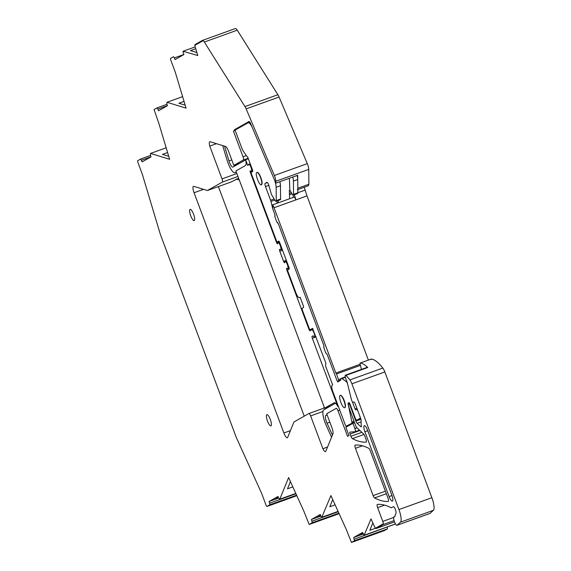 <?xml version="1.0" encoding="UTF-8"?>
<svg xmlns="http://www.w3.org/2000/svg" width="571" height="571" viewBox="0 0 571 571"><rect width="100%" height="100%" fill="white"/><g stroke="black" fill="none" stroke-linecap="round" stroke-linejoin="round"><path stroke-width="0.86" d="M140.666 159.002L150.523 155.455L140.652 159.016L137.611 160.729L137.747 162L142.272 174.105L160.358 234.395L236.216 437.279L261.654 493.415L266.186 505.521L266.871 506.484L269.919 504.764L296.592 495.164M269.919 504.764L269.127 501.495L278.02 496.47L278.648 498.148L279.804 499.182L288.619 477.57L303.915 511.323L309.161 524.471L312.244 522.722L311.416 519.482L320.31 514.457L320.938 516.127A1.492 0.4 -109.8 0 0 321.773 517.34A1.492 0.4 -109.8 0 0 321.794 517.333L330.909 495.549L346.212 529.303L351.45 542.45L354.505 540.73L353.706 537.461L362.606 532.443L364.105 535.305L395.539 523.992L364.091 535.312L371.022 518.889L374.612 526.812A2.976 0.799 -109.8 0 0 376.053 528.553A2.976 0.799 -109.8 0 0 376.089 528.539L383.105 524.578L382.898 524.021L383.105 524.578L394.083 520.624L383.105 524.578A2.976 0.799 -109.8 0 0 382.77 521.394L377.631 507.64A2.976 0.799 -109.8 0 1 377.324 504.443A2.976 0.799 -109.8 0 1 377.381 504.429A208.472 56.015 -109.8 0 1 390.236 507.284A208.536 56.037 -109.8 0 1 390.264 507.298A208.472 56.015 -109.8 0 1 391.142 507.74A2.983 0.799 -109.8 0 0 391.392 507.776A2.983 0.799 -109.8 0 0 391.428 507.762L393.319 506.691A3.576 0.964 -109.8 0 1 393.355 506.677A3.576 0.964 -109.8 0 1 395.275 509.204A3.576 0.964 -109.8 0 1 395.996 513.143L394.668 516.705A2.998 0.807 -109.8 0 1 394.49 516.919A2.998 0.807 -109.8 0 1 394.304 516.912A4.468 1.199 -109.8 0 0 393.99 516.883A4.468 1.199 -109.8 0 0 394.197 520.98A4.468 1.199 -109.8 0 0 396.695 525.263A4.468 1.199 -109.8 0 0 397.009 525.291A4.468 1.199 -109.8 0 0 397.13 525.22L400.457 522.172A11.912 3.198 -109.8 0 0 398.936 509.56L351.914 383.798A5.96 1.599 -109.8 0 0 349.895 379.915A56.586 15.203 -109.8 0 0 345.905 375.39A2.976 0.799 -109.8 0 0 345.412 375.168A2.976 0.799 -109.8 0 0 345.712 378.366L347.197 382.342L351.365 399.307A1.784 0.478 -109.8 0 0 351.579 400.007L351.929 400.928A1.784 0.478 -109.8 0 0 352.957 402.369A1.784 0.478 -109.8 0 0 352.971 402.362L353.677 401.963A2.976 0.799 -109.8 0 1 353.713 401.948A2.976 0.799 -109.8 0 1 355.426 404.354L360.636 418.286A2.976 0.799 -109.8 0 1 361.165 421.098A12.212 3.283 -109.8 0 0 361.336 425.366A2.976 0.799 -109.8 0 1 361.15 426.794A2.976 0.799 -109.8 0 1 360.694 426.608L357.125 423.304A2.976 0.799 -109.8 0 1 355.869 421.091L349.895 405.11A1.784 0.478 -109.8 0 0 348.867 403.668A1.784 0.478 -109.8 0 0 348.845 403.676L348.496 403.883A1.784 0.478 -109.8 0 0 348.438 404.925L349.074 407.937L355.64 425.509A2.976 0.799 -109.8 0 0 356.896 427.722L363.541 433.867A2.976 0.799 -109.8 0 1 364.798 436.087L365.84 438.878A2.976 0.799 -109.8 0 1 366.139 442.075A2.976 0.799 -109.8 0 1 366.082 442.09A208.472 56.015 -109.8 0 1 352.4 438.621A2.976 0.799 -109.8 0 1 350.937 436.258L350.102 434.024A1.784 0.478 -109.8 0 1 349.923 432.104A1.784 0.478 -109.8 0 1 349.959 432.097L355.119 431.747A2.976 0.799 -109.8 0 0 355.176 431.733A2.976 0.799 -109.8 0 0 354.876 428.528L352.928 423.318L354.598 422.711M339.752 410.099L337.975 410.735L347.561 436.372L348.974 435.58L345.876 427.294L352.928 423.318M337.975 410.735A2.976 0.799 -109.8 0 0 336.262 408.336A2.976 0.799 -109.8 0 0 336.226 408.351L326.683 413.739L331.965 427.865A5.96 1.599 -109.8 0 1 332.914 433.881L325.841 451.211A5.96 1.599 -109.8 0 1 325.499 451.597A5.96 1.599 -109.8 0 1 322.9 448.727L310.638 415.924A2.976 0.799 -109.8 0 0 308.925 413.518A2.976 0.799 -109.8 0 0 308.89 413.532L293.958 421.969L287.663 437.4A5.96 1.599 -109.8 0 1 287.313 437.786A5.96 1.599 -109.8 0 1 283.887 432.982L194.061 192.741A5.96 1.599 -109.8 0 1 193.462 186.339A5.96 1.599 -109.8 0 1 193.797 186.346L207.423 190.521L222.355 182.092A2.976 0.799 -109.8 0 0 222.019 178.901L209.757 146.097A5.96 1.599 -109.8 0 1 209.8 141.736A5.96 1.599 -109.8 0 1 210.135 141.736L225.445 146.433A5.96 1.599 -109.8 0 1 228.536 151.236L233.817 165.362L239.756 163.227L232.947 167.075A5.96 1.599 -109.8 0 1 232.882 167.103A5.96 1.599 -109.8 0 1 228.992 160.922L224.56 146.162M248.157 158.246L243.367 159.973L233.817 165.362M243.367 159.973A2.976 0.799 -109.8 0 0 243.032 156.789L233.439 131.152L235.216 130.509M275.829 183.134L297.691 175.261L297.819 188.244L308.89 184.262L308.74 169.401L275.807 181.257L275.829 183.134L250.562 123.493A2.976 0.799 -109.8 0 0 249.02 121.516A2.976 0.799 -109.8 0 0 248.985 121.53L234.381 129.781L234.645 130.474L233.439 131.152M275.807 181.257A5.96 1.599 -109.8 0 0 274.358 175.49L246.151 108.89A5.96 1.599 -109.8 0 0 244.966 106.577L204.325 42.04A5.96 1.599 -109.8 0 0 202.42 40.405A5.96 1.599 -109.8 0 0 202.355 40.434L202.562 40.991L195.325 45.073L202.562 40.991L202.355 40.434L195.118 44.517L195.325 45.073L195.118 44.517A2.976 0.799 -109.8 0 0 195.225 47.015L197.78 55.53L183.134 51.283A1.492 0.4 -109.8 0 0 183.305 52.875L183.926 54.552L175.033 59.577L174.405 57.899L183.905 54.481M140.652 159.016L142.15 161.879L151.044 156.854L150.416 155.184L150.53 153.435L169.616 159.28L158.745 123.036L154.056 109.575L157.125 107.848L158.588 110.731L167.481 105.706L166.86 104.029L166.968 102.28L186.067 108.133L175.19 71.882L170.629 59.698L170.501 58.42L173.548 56.7L174.405 57.899M157.089 107.862L166.96 104.307L157.104 107.855M338.125 511.452L321.794 517.333A1.492 0.4 -109.8 0 0 321.808 517.326L338.118 511.452M351.45 542.45L384.397 530.595L351.45 542.45M394.525 521.901L376.089 528.539L375.882 527.982L382.898 524.021L375.882 527.982L376.089 528.539L394.525 521.901L376.053 528.553M190.064 209.414A5.96 1.599 -109.8 0 0 190.693 215.66A5.96 1.599 -109.8 0 0 194.169 220.592A5.96 1.599 -109.8 0 0 194.233 220.563A5.96 1.599 -109.8 0 0 193.612 214.318A5.96 1.599 -109.8 0 0 190.136 209.386A5.96 1.599 -109.8 0 0 190.064 209.414M266.821 414.703A5.96 1.599 -109.8 0 0 267.442 420.941A5.96 1.599 -109.8 0 0 270.925 425.88A5.96 1.599 -109.8 0 0 270.989 425.845A5.96 1.599 -109.8 0 0 270.361 419.606A5.96 1.599 -109.8 0 0 266.885 414.667A5.96 1.599 -109.8 0 0 266.821 414.703M373.12 495.592L355.44 448.306A2.976 0.799 -109.8 0 1 355.141 445.109A2.976 0.799 -109.8 0 1 355.191 445.095A208.472 56.015 -109.8 0 1 368.787 448.321A2.976 0.799 -109.8 0 1 370.258 450.69L388.023 498.212A2.976 0.799 -109.8 0 1 388.33 501.409A2.976 0.799 -109.8 0 1 388.266 501.424A208.472 56.015 -109.8 0 1 374.583 497.955A2.976 0.799 -109.8 0 1 373.12 495.592L385.396 491.174M389.122 496.577L364.883 431.747A5.66 1.52 -109.8 0 1 364.312 425.666A5.66 1.52 -109.8 0 1 367.567 430.234L391.806 495.064A5.66 1.52 -109.8 0 1 392.384 501.145A5.66 1.52 -109.8 0 1 389.122 496.577L391.984 495.549M354.334 539.138L387.159 527.012M387.266 527.283L387.431 528.874L384.369 530.602M308.74 169.401A5.96 1.599 -109.8 0 0 307.291 163.634L279.076 97.034A5.96 1.599 -109.8 0 0 277.899 94.729L237.25 30.184A5.96 1.599 -109.8 0 0 235.352 28.55A5.96 1.599 -109.8 0 0 235.281 28.579L218.814 34.51M308.89 184.262L308.39 185.761L297.834 189.558M304.215 187.259L306.984 195.889L274.051 207.744A3.026 0.814 -109.8 0 0 272.631 204.846L294.493 196.981L295.914 199.879L294.393 194.711M368.374 360.101L306.984 195.889M429.806 513.457A4.468 1.199 -109.8 0 0 429.942 513.436A4.468 1.199 -109.8 0 0 430.056 513.365L433.389 510.324A11.912 3.198 -109.8 0 0 431.869 497.712L384.847 371.949A5.96 1.599 -109.8 0 0 382.827 368.059A56.586 15.203 -109.8 0 0 380.893 365.725A56.586 15.203 -109.8 0 0 377.452 362.264A56.586 15.203 -109.8 0 0 371.214 359.088L371.05 359.58L371.214 359.088L360.151 363.07A56.586 15.203 -109.8 0 1 366.382 366.247A56.586 15.203 -109.8 0 1 367.767 367.517A2.976 0.799 -109.8 0 0 367.274 367.296L345.412 375.168M324.599 408.165L235.902 170.936L245.451 165.547A8.936 2.398 -109.8 0 0 245.594 159.752L247.721 165.454L248.435 165.048A3.869 1.042 -109.8 0 1 248.756 164.198A3.869 1.042 -109.8 0 1 249.791 164.955A3.869 1.042 -109.8 0 1 251.461 168.866A3.869 1.042 -109.8 0 1 251.376 171.478A3.869 1.042 -109.8 0 1 250.341 170.722L250.226 170.786A1.784 0.478 -109.8 0 0 250.433 172.699L276.478 242.368A1.784 0.478 -109.8 0 0 277.506 243.81A1.784 0.478 -109.8 0 0 277.527 243.803L277.72 243.696A3.869 1.042 -109.8 0 1 278.034 242.504A3.869 1.042 -109.8 0 1 278.891 243.032A3.869 1.042 -109.8 0 1 280.689 246.972A3.869 1.042 -109.8 0 1 280.661 249.791A3.869 1.042 -109.8 0 1 279.804 249.27L279.612 249.377A1.784 0.478 -109.8 0 0 279.811 251.29L283.566 261.318A1.784 0.478 -109.8 0 0 284.594 262.76A1.784 0.478 -109.8 0 0 284.615 262.753L284.801 262.646A3.869 1.042 -109.8 0 1 285.122 261.461A3.869 1.042 -109.8 0 1 285.978 261.982A3.869 1.042 -109.8 0 1 287.777 265.922A3.869 1.042 -109.8 0 1 287.741 268.741A3.869 1.042 -109.8 0 1 286.885 268.22L286.699 268.327A1.784 0.478 -109.8 0 0 286.899 270.24L309.197 329.874L309.882 330.837L311.73 329.795A3.869 1.042 -109.8 0 1 311.773 329.774A3.869 1.042 -109.8 0 1 313.129 331.03A3.869 1.042 -109.8 0 1 314.557 334.784A3.869 1.042 -109.8 0 1 314.4 337.061A3.869 1.042 -109.8 0 1 313.044 335.805L312.123 336.326A1.784 0.478 -109.8 0 0 312.323 338.239L337.811 406.416A8.936 2.398 -109.8 0 0 334.242 402.726A8.936 2.398 -109.8 0 0 334.142 402.776L324.599 408.165L330.538 406.024L323.728 409.871A11.912 3.198 -109.8 0 0 326.162 425.267L331.565 437.186M327.54 447.057L322.9 448.727M207.423 190.521L230.905 182.07L238.628 178.216M216.473 143.678L209.757 146.097M234.645 130.474L235.138 130.295M234.381 129.781L237.95 128.496M196.888 52.561L190.471 50.591L195.732 48.699M183.412 51.126L195.189 46.893M185.175 105.164L178.901 103.244L184.04 101.395M182.62 96.649L166.968 102.28M150.53 153.435L166.175 147.803M167.596 152.536L162.457 154.391L168.723 156.311M278.619 498.076L269.127 501.495M278.363 497.384L275.429 499.04L278.562 497.912M279.804 499.182L295.807 493.423M292.837 486.885L287.491 488.805L290.439 481.581M320.909 516.063L311.416 519.482M320.652 515.37L317.719 517.026L320.852 515.899M322.087 517.169L338.096 511.402M335.134 504.857L329.781 506.784L332.729 499.561M363.206 534.049L353.706 537.461M363.142 533.885L360.015 535.006L362.949 533.35M364.384 535.148L395.51 523.942M372.834 522.893L369.822 530.288L375.482 528.254M297.819 188.244A5.96 1.599 70.2 0 1 297.32 189.743M305.264 190.057L297.862 192.727M360.037 364.305L335.848 373.02L274.051 207.744M360.137 365.483L336.547 373.969L338.839 380.679L340.801 379.972M335.848 373.02L336.547 373.969M361.457 369.444L359.987 363.563M272.631 204.846L272.788 208.943L274.48 213.461A2.976 0.799 -109.8 0 1 274.815 216.645L276.899 222.219A2.976 0.799 -109.8 0 1 276.935 222.205A2.976 0.799 -109.8 0 1 278.648 224.603L323.45 344.441A2.976 0.799 -109.8 0 1 323.786 347.625L325.87 353.199A2.976 0.799 -109.8 0 1 325.905 353.185A2.976 0.799 -109.8 0 1 327.618 355.59L336.904 380.422L337.589 381.378L338.839 380.679M338.31 406.238L337.811 406.416M344.713 407.701C346.854 406.952 341.986 393.933 340.123 395.439A6.552 1.763 -109.8 0 0 340.808 402.312A6.552 1.763 -109.8 0 0 344.634 407.737A6.552 1.763 -109.8 0 0 344.713 407.701M344.634 407.737L344.905 407.644A6.552 1.763 -109.8 0 0 344.977 407.608A6.552 1.763 -109.8 0 0 344.292 400.742A6.552 1.763 -109.8 0 0 340.466 395.31L340.123 395.439M248.349 158.759L245.594 159.752M261.354 184.754A6.552 1.763 -109.8 0 0 260.669 177.888A6.552 1.763 -109.8 0 0 256.843 172.456A6.552 1.763 -109.8 0 0 256.764 172.492C254.623 173.249 259.491 186.26 261.354 184.754L261.547 184.69A6.552 1.763 -109.8 0 0 261.625 184.661A6.552 1.763 -109.8 0 0 260.933 177.788A6.552 1.763 -109.8 0 0 257.114 172.363A6.552 1.763 -109.8 0 0 257.036 172.399M239.306 180.029L236.158 179.101M304.236 416.159L218.4 186.574M324.121 407.037L323.643 408.222M299.354 297.677A5.96 1.599 -109.8 0 0 299.418 297.648L299.354 297.677A5.96 1.599 -109.8 0 1 295.928 292.873L287.798 271.132L287.663 269.862L289.219 268.984L289.083 267.706L279.497 242.068L278.812 241.112L277.228 241.997L276.542 241.041L251.326 173.598L251.197 172.321L252.746 171.443L252.61 170.172L247.75 157.153A9.529 2.562 -109.8 0 1 246.187 155.412L243.474 151.415A6.552 1.763 -109.8 0 1 241.64 147.675L235.074 130.117L248.064 122.786A8.936 2.398 -109.8 0 1 248.164 122.736A8.936 2.398 -109.8 0 1 252.139 127.212M292.795 177.024A8.936 2.398 70.2 0 1 293.415 181.071L297.734 179.515A8.936 2.398 -109.8 0 0 297.12 175.468M297.734 179.515L297.869 192.805A2.976 0.799 -109.8 0 1 297.619 193.555L293.294 195.104A2.976 0.799 70.2 0 1 292.309 194.233L289.847 190.214L289.383 178.252M292.887 194.961L293.458 197.352M299.418 297.648L300.125 297.248L303.458 306.17L303.594 307.441L302.045 308.319L302.173 309.596L309.368 328.825L310.067 329.781L312.951 328.739L310.053 329.781L312.537 328.382M354.355 422.069L346.105 426.209L345.419 425.245L332.822 391.556A5.96 1.599 -109.8 0 1 332.151 385.182L332.643 384.904L325.549 365.925L325.841 363.056L312.551 328.375M351.836 422.975A1.784 0.478 -109.8 0 0 351.893 421.933L348.146 404.132A1.784 0.478 -109.8 0 1 348.203 403.083L348.945 402.669A1.784 0.478 -109.8 0 0 348.945 402.669A1.784 0.478 -109.8 0 1 349.994 404.097L355.105 417.758A2.976 0.799 -109.8 0 0 356.818 420.156A2.976 0.799 -109.8 0 0 356.846 420.142L359.958 418.386A2.976 0.799 -109.8 0 0 360.073 416.773M357.696 410.421A2.976 0.799 -109.8 0 0 356.654 409.457A2.976 0.799 -109.8 0 0 356.625 409.471L355.776 409.949L355.076 408.993L352.457 401.998M347.461 383.405A2.976 0.799 -109.8 0 0 346.297 381.614L342.008 378.523A6.045 1.627 -109.8 0 0 341.308 378.33A6.045 1.627 -109.8 0 0 340.801 380.036L337.832 381.978L337.354 381.257M326.355 353.37L327.297 354.819M323.885 347.525L323.893 345.947M323.757 345.384L323.821 345.976M278.327 223.832L277.021 222.19M274.915 216.545L274.915 214.967M274.787 214.403L274.844 214.996M274.808 200.078L270.982 201.449L272.381 207.273A2.976 0.799 -109.8 0 0 272.752 208.486L272.774 208.536M270.982 201.449A2.976 0.799 -109.8 0 0 270.611 200.235L265.494 186.553A2.976 0.799 -109.8 0 1 265.158 183.37L266.928 182.37A2.976 0.799 -109.8 0 0 266.928 182.37A2.976 0.799 -109.8 0 1 268.67 184.761L271.439 194.44L275.036 200.45A2.976 0.799 -109.8 0 0 276.021 201.327A2.976 0.799 -109.8 0 0 276.271 200.578L276.143 187.288A8.936 2.398 -109.8 0 0 274.572 180.165M293.415 181.071L293.544 194.361A2.976 0.799 70.2 0 1 293.294 195.104M289.633 198.729L289.311 190.407L289.847 190.214M277.263 203.183L276.757 201.063M276.021 201.327L280.34 199.771A2.976 0.799 -109.8 0 0 280.589 199.022L276.271 200.578M276.143 187.288L280.461 185.732L280.589 199.022M280.461 185.732A8.936 2.398 -109.8 0 0 279.84 181.685M278.298 202.812L278.205 200.535M222.683 145.584L227.115 160.351A11.912 3.198 -109.8 0 0 234.895 172.706A11.912 3.198 -109.8 0 0 235.031 172.649L236.28 171.942M248.228 158.445L246.458 159.445M245.63 159.909L239.756 163.227M332.436 435.066L327.026 423.14L329.824 422.14M327.062 414.746L325.813 415.445A5.96 1.599 -109.8 0 0 327.026 423.14M335.527 403.212L330.538 406.024M393.647 517.476L382.77 521.394M384.611 505.128L377.631 507.64M430.056 513.365L397.13 525.22M433.389 510.324L400.457 522.172M431.869 497.712L398.936 509.56M384.847 371.949L351.914 383.798M382.827 368.059L349.895 379.915M367.767 367.517L345.905 375.39M361.386 426.359L360.694 426.608M361.086 421.883L357.125 423.304M360.951 419.264L355.869 421.091M350.316 404.96L349.895 405.11M349.673 403.383L348.888 403.661L349.673 403.383M363.998 434.445L352.4 438.621M361.871 432.326L350.937 436.258M359.894 430.498L350.102 434.024M359.53 430.156L355.233 431.705M356.961 427.779L354.876 428.528M322.936 411.498L310.638 415.924M308.925 413.518L324.506 407.908L308.961 413.511M290.425 430.627L283.887 432.982M203.54 189.329L194.061 192.741M237.971 176.468L222.355 182.092M236.879 173.555L222.019 178.901M246.315 155.605L243.032 156.789M307.291 163.634L274.358 175.49M279.076 97.034L246.151 108.89M277.899 94.729L244.966 106.577M237.25 30.184L204.325 42.04M157.96 109.054L167.46 105.635M141.522 160.208L151.022 156.789M266.885 506.477L296.834 495.692L266.871 506.484M269.748 503.172L295.949 493.737M279.519 499.339L295.828 493.472L279.505 499.347M309.175 524.463L339.131 513.679L309.161 524.471M312.209 522.75L338.889 513.143M312.037 521.152L338.246 511.723M354.505 540.73L387.431 528.874M362.421 445.794L355.44 448.306M386.346 493.722L374.583 497.955M367.753 430.72L364.883 431.747M340.966 378.709L338.632 379.544M278.405 497.505L277.699 497.762M320.695 515.492L319.988 515.749M362.992 533.471L362.285 533.728M337.589 381.378L340.787 380.229L337.604 381.371M251.119 172.449L250.433 172.699M276.478 242.368L279.169 241.397M282.574 250.291L279.811 251.29M283.566 261.318L286.321 260.326M287.591 269.99L286.899 270.24M309.197 329.874L309.817 329.653M312.123 336.326L313.136 335.962M316.063 336.89L312.323 338.239M293.544 194.361L297.869 192.805M267.428 182.556L265.158 183.37M268.891 185.332L265.494 186.553M291.403 192.755L289.426 193.462M274.13 198.972L270.611 200.235M292.081 193.862L289.483 194.797M345.376 377.31L342.008 378.523M346.297 381.614L346.854 381.414M356.918 408.329L355.076 408.993M360.594 418.158L359.958 418.386M356.818 420.156L360.793 418.729L356.846 420.142M349.195 402.726L348.203 403.083M354.02 421.162L351.893 421.933M346.119 426.202L350.794 424.524M231.783 159.916L228.992 160.922M236.365 172.164L235.031 172.649M327.14 414.967L325.813 415.445M394.697 516.627L393.99 516.883M429.942 513.436L397.009 525.291M359.537 430.163L355.176 431.733M235.352 28.55L202.42 40.405M360.108 363.077L371.171 359.095M279.469 241.99L278.034 242.504M282.181 249.249L280.661 249.791M286.549 260.94L285.122 261.461M289.233 268.206L287.741 268.741M315.92 336.512L314.4 337.061M252.817 170.965L251.376 171.478M250.191 163.684L248.756 164.198M249.841 122.137L248.164 122.736M345.284 376.903L341.308 378.33M346.105 426.209L350.787 424.524M236.365 172.178L234.895 172.706"/></g></svg>

